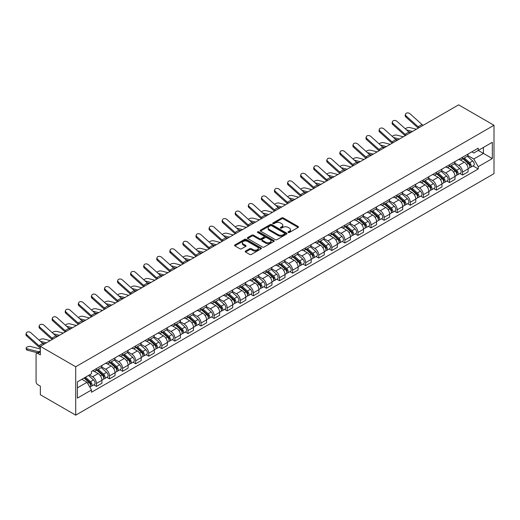 <?xml version="1.0" encoding="UTF-8"?>
<svg xmlns="http://www.w3.org/2000/svg" width="520" height="520" viewBox="0 0 520 520"><rect width="100%" height="100%" fill="white"/><g stroke="black" fill="none" stroke-linecap="round" stroke-linejoin="round"><path stroke-width="0.78" d="M288.236 232.479A0.812 0.468 0 0 0 289.387 232.479L298.129 227.428A1.163 0.67 0 0 0 298.474 226.954A1.163 0.67 0 0 0 298.129 226.48L283.322 217.932A1.163 0.67 0 0 0 281.678 217.932L272.935 222.976A0.812 0.468 0 0 0 272.695 223.308A0.812 0.468 0 0 0 272.935 223.639A0.812 0.468 0 0 0 274.086 223.639L275.217 222.989A3.725 2.151 0 0 1 280.481 222.989L281.717 223.704A3.725 2.151 0 0 1 282.808 225.219A3.725 2.151 0 0 1 281.717 226.739L280.586 227.396A0.812 0.468 0 0 0 280.345 227.728A0.812 0.468 0 0 0 280.586 228.059A0.812 0.468 0 0 0 281.736 228.059L282.867 227.409A3.725 2.151 0 0 1 288.132 227.409L289.367 228.118A3.725 2.151 0 0 1 290.459 229.639A3.725 2.151 0 0 1 289.367 231.16L288.236 231.81A0.812 0.468 0 0 0 287.995 232.147A0.812 0.468 0 0 0 288.236 232.479L288.236 231.81M245.557 251.089A1.163 0.67 0 0 0 245.213 251.563A1.163 0.67 0 0 0 245.557 252.038L249.711 254.436A1.163 0.67 0 0 0 251.355 254.436L261.066 248.833A1.163 0.67 0 0 0 261.404 248.352A1.163 0.67 0 0 0 261.066 247.878L246.253 239.33A1.163 0.67 0 0 0 244.608 239.33L234.904 244.933A1.163 0.67 0 0 0 234.559 245.408A1.163 0.67 0 0 0 234.904 245.882L239.922 248.781A1.163 0.67 0 0 0 241.566 248.781L245.719 246.383A1.163 0.67 0 0 0 246.058 245.908A1.163 0.67 0 0 0 245.719 245.433L243.23 243.997A3.114 1.794 0 0 1 242.32 242.723A3.114 1.794 0 0 1 244.244 241.066A3.114 1.794 0 0 1 247.631 241.456L257.381 247.084A3.114 1.794 0 0 1 258.297 248.352A3.114 1.794 0 0 1 256.373 250.016A3.114 1.794 0 0 1 252.98 249.626L251.355 248.69A1.163 0.67 0 0 0 249.711 248.69L245.557 251.089L245.557 252.038L249.711 249.652L249.711 248.69M75.719 366.756L40.346 346.34L458.627 104.845L494 125.268L75.719 366.756L75.719 415.155L494 173.661L494 125.268M275.301 239.661A1.163 0.67 0 0 0 276.945 239.661L286.656 234.058A1.163 0.67 0 0 0 286.995 233.584A1.163 0.67 0 0 0 286.656 233.109L271.843 224.556A1.163 0.67 0 0 0 270.199 224.556L260.488 230.159A1.163 0.67 0 0 0 260.15 230.633A1.163 0.67 0 0 0 260.488 231.114L275.301 239.661M257.978 232.655A0.812 0.468 0 0 1 258.804 232.765L273.845 241.449L264.147 247.046A1.163 0.67 0 0 1 262.502 247.046L247.696 238.498L247.696 237.549A1.163 0.67 0 0 0 247.351 238.024A1.163 0.67 0 0 0 247.696 238.498M247.696 237.549L251.849 235.15A1.163 0.67 0 0 1 253.494 235.15L259.5 238.615A1.163 0.67 0 0 0 261.144 238.615L263.906 237.022A1.163 0.67 0 0 0 264.245 236.548A1.163 0.67 0 0 0 263.906 236.073L257.647 232.466A0.812 0.468 0 0 1 257.413 232.135A0.812 0.468 0 0 1 257.913 231.699A0.812 0.468 0 0 1 258.804 231.803L273.858 240.494A1.163 0.67 0 0 1 274.203 240.968A1.163 0.67 0 0 1 273.858 241.442L273.858 240.494M40.346 346.34L40.346 354.9L37.752 353.405A2.373 1.371 -120 0 0 36.562 353.281A2.373 1.371 -120 0 0 36.075 354.367L36.075 381.765A2.373 1.371 -120 0 0 37.752 384.663L40.346 386.165L40.346 394.732L75.719 415.155M462.566 157.209A5.454 3.146 60 0 1 461.435 159.66L466.966 156.462A5.454 3.146 -120 0 0 468.098 154.017M454.714 163.078L458.712 165.386A5.454 3.146 60 0 1 462.566 172.068L468.098 168.87A5.454 3.146 -120 0 0 464.243 162.195L460.285 159.906M468.098 168.87L468.098 171.828L462.566 175.019L459.914 173.485M461.435 159.66A5.454 3.146 60 0 1 458.75 159.412M462.566 172.068L462.566 175.019M449.488 164.756A5.454 3.146 60 0 1 448.363 167.206L453.895 164.015A5.454 3.146 -120 0 0 455.019 161.564M446.836 181.038L449.488 182.566L455.019 179.374L455.019 176.423A5.454 3.146 -120 0 0 451.165 169.741L447.207 167.459M448.363 167.206A5.454 3.146 60 0 1 445.679 166.959M441.636 170.631L445.634 172.939A5.454 3.146 60 0 1 449.488 179.614L449.488 182.566M436.41 172.308A5.454 3.146 60 0 1 435.286 174.759L440.817 171.561A5.454 3.146 -120 0 0 441.948 169.117M433.758 188.584L436.416 190.119L441.948 186.921L441.948 183.969A5.454 3.146 -120 0 0 438.087 177.294L434.129 175.006M435.286 174.759A5.454 3.146 60 0 1 432.601 174.512M428.565 178.178L432.556 180.486A5.454 3.146 60 0 1 436.416 187.167L436.416 190.119M423.339 179.855A5.454 3.146 60 0 1 422.207 182.306L427.739 179.114A5.454 3.146 -120 0 0 428.87 176.664M420.687 196.138L423.339 197.665L428.87 194.474L428.87 191.522A5.454 3.146 -120 0 0 425.016 184.841L421.05 182.559M422.207 182.306A5.454 3.146 60 0 1 419.523 182.058M415.487 185.731L419.484 188.039A5.454 3.146 60 0 1 423.339 194.714L423.339 197.665M410.26 187.408A5.454 3.146 60 0 1 409.13 189.858L414.661 186.661A5.454 3.146 -120 0 0 415.792 184.217M407.609 203.684L410.26 205.218L415.792 202.02L415.792 199.069A5.454 3.146 -120 0 0 411.938 192.394L407.979 190.106M409.13 189.858A5.454 3.146 60 0 1 406.445 189.612M402.409 193.278L406.406 195.585A5.454 3.146 60 0 1 410.26 202.267L410.26 205.218M397.183 194.955A5.454 3.146 60 0 1 396.051 197.405L401.59 194.214A5.454 3.146 -120 0 0 402.714 191.763M394.531 211.237L397.183 212.764L402.714 209.573L402.714 206.622A5.454 3.146 -120 0 0 398.86 199.94L394.901 197.659M396.051 197.405A5.454 3.146 60 0 1 393.367 197.158M389.331 200.831L393.328 203.138A5.454 3.146 60 0 1 397.183 209.814L397.183 212.764M384.104 202.508A5.454 3.146 60 0 1 382.98 204.952L388.512 201.76A5.454 3.146 -120 0 0 389.643 199.31M381.453 218.784L384.104 220.317L389.643 217.119L389.643 214.169A5.454 3.146 -120 0 0 385.781 207.493L381.823 205.205M382.98 204.952A5.454 3.146 60 0 1 380.296 204.711M376.259 208.377L380.25 210.685A5.454 3.146 60 0 1 384.104 217.367L384.104 220.317M371.033 210.054A5.454 3.146 60 0 1 369.902 212.505L375.434 209.313A5.454 3.146 -120 0 0 376.565 206.863M368.381 226.337L371.033 227.864L376.565 224.672L376.565 221.722A5.454 3.146 -120 0 0 372.71 215.04L368.745 212.758M369.902 212.505A5.454 3.146 60 0 1 367.218 212.258M363.181 215.93L367.172 218.238A5.454 3.146 60 0 1 371.033 224.913L371.033 227.864M357.955 217.607A5.454 3.146 60 0 1 356.824 220.051L362.356 216.859A5.454 3.146 -120 0 0 363.487 214.409M355.303 233.883L357.955 235.417L363.487 232.219L363.487 229.268A5.454 3.146 -120 0 0 359.632 222.593L355.674 220.305M356.824 220.051A5.454 3.146 60 0 1 354.14 219.811M350.103 223.477L354.101 225.784A5.454 3.146 60 0 1 357.955 232.466L357.955 235.417M344.877 225.154A5.454 3.146 60 0 1 343.746 227.604L349.284 224.412A5.454 3.146 -120 0 0 350.409 221.962M342.225 241.436L344.877 242.964L350.409 239.772L350.409 236.821A5.454 3.146 -120 0 0 346.554 230.139L342.596 227.851M343.746 227.604A5.454 3.146 60 0 1 341.062 227.357M337.025 231.03L341.022 233.337A5.454 3.146 60 0 1 344.877 240.013L344.877 242.964M331.799 232.707A5.454 3.146 60 0 1 330.675 235.15L336.206 231.959A5.454 3.146 -120 0 0 337.337 229.508M329.147 248.983L331.799 250.517L337.337 247.319L337.337 244.368A5.454 3.146 -120 0 0 333.476 237.692L329.517 235.404M330.675 235.15A5.454 3.146 60 0 1 327.99 234.91M323.947 238.576L327.945 240.883A5.454 3.146 60 0 1 331.799 247.566L331.799 250.517M318.728 240.253A5.454 3.146 60 0 1 317.596 242.703L323.128 239.506A5.454 3.146 -120 0 0 324.259 237.061M316.075 256.536L318.728 258.063L324.259 254.872L324.259 251.921A5.454 3.146 -120 0 0 320.405 245.239L316.44 242.951M317.596 242.703A5.454 3.146 60 0 1 314.912 242.457M310.875 246.129L314.867 248.436A5.454 3.146 60 0 1 318.728 255.112L318.728 258.063M305.65 247.806A5.454 3.146 60 0 1 304.519 250.25L310.05 247.058A5.454 3.146 -120 0 0 311.181 244.608M302.998 264.082L305.65 265.616L311.181 262.418L311.181 259.467A5.454 3.146 -120 0 0 307.327 252.792L303.368 250.504M304.519 250.25A5.454 3.146 60 0 1 301.834 250.003M297.798 253.675L301.795 255.983A5.454 3.146 60 0 1 305.65 262.665L305.65 265.616M292.572 255.353A5.454 3.146 60 0 1 291.44 257.803L296.978 254.605A5.454 3.146 -120 0 0 298.103 252.161M289.919 271.635L292.572 273.163L298.103 269.971L298.103 267.02A5.454 3.146 -120 0 0 294.249 260.338L290.29 258.05M291.44 257.803A5.454 3.146 60 0 1 288.756 257.556M284.719 261.228L288.717 263.536A5.454 3.146 60 0 1 292.572 270.212L292.572 273.163M279.494 262.906A5.454 3.146 60 0 1 278.369 265.35L283.901 262.158A5.454 3.146 -120 0 0 285.025 259.708M276.842 279.182L279.494 280.716L285.031 277.517L285.031 274.567A5.454 3.146 -120 0 0 281.171 267.891L277.212 265.603M278.369 265.35A5.454 3.146 60 0 1 275.685 265.103M271.642 268.775L275.639 271.083A5.454 3.146 60 0 1 279.494 277.758L279.494 280.716M266.422 270.452A5.454 3.146 60 0 1 265.291 272.903L270.822 269.704A5.454 3.146 -120 0 0 271.954 267.261M263.77 286.735L266.422 288.262L271.954 285.07L271.954 282.12A5.454 3.146 -120 0 0 268.099 275.438L264.134 273.15M265.291 272.903A5.454 3.146 60 0 1 262.606 272.656M258.57 276.328L262.561 278.629A5.454 3.146 60 0 1 266.422 285.311L266.422 288.262M253.344 278.005A5.454 3.146 60 0 1 252.213 280.449L257.745 277.257A5.454 3.146 -120 0 0 258.875 274.807M250.692 294.281L253.344 295.815L258.875 292.617L258.875 289.666A5.454 3.146 -120 0 0 255.021 282.99L251.062 280.703M252.213 280.449A5.454 3.146 60 0 1 249.529 280.202M245.492 283.875L249.489 286.182A5.454 3.146 60 0 1 253.344 292.858L253.344 295.815M240.266 285.552A5.454 3.146 60 0 1 239.135 288.002L244.667 284.804A5.454 3.146 -120 0 0 245.797 282.36M237.614 301.828L240.266 303.361L245.797 300.17L245.797 297.219A5.454 3.146 -120 0 0 241.943 290.537L237.984 288.249M239.135 288.002A5.454 3.146 60 0 1 236.451 287.755M232.414 291.428L236.411 293.728A5.454 3.146 60 0 1 240.266 300.411L240.266 303.361M227.188 293.105A5.454 3.146 60 0 1 226.064 295.548L231.595 292.357A5.454 3.146 -120 0 0 232.719 289.906M224.536 309.381L227.188 310.914L232.719 307.717L232.719 304.766A5.454 3.146 -120 0 0 228.865 298.09L224.906 295.802M226.064 295.548A5.454 3.146 60 0 1 223.379 295.302M219.336 298.974L223.333 301.281A5.454 3.146 60 0 1 227.188 307.957L227.188 310.914M214.117 300.651A5.454 3.146 60 0 1 212.986 303.101L218.517 299.904A5.454 3.146 -120 0 0 219.648 297.459M211.458 316.927L214.117 318.461L219.648 315.269L219.648 312.312A5.454 3.146 -120 0 0 215.787 305.637L211.828 303.349M212.986 303.101A5.454 3.146 60 0 1 210.301 302.855M206.264 306.521L210.256 308.828A5.454 3.146 60 0 1 214.117 315.51L214.117 318.461M201.039 308.204A5.454 3.146 60 0 1 199.908 310.648L205.439 307.457A5.454 3.146 -120 0 0 206.57 305.006M198.386 324.48L201.039 326.014L206.57 322.816L206.57 319.865A5.454 3.146 -120 0 0 202.716 313.183L198.757 310.901M199.908 310.648A5.454 3.146 60 0 1 197.223 310.401M193.186 314.074L197.184 316.381A5.454 3.146 60 0 1 201.039 323.057L201.039 326.014M187.961 315.75A5.454 3.146 60 0 1 186.83 318.201L192.361 315.003A5.454 3.146 -120 0 0 193.492 312.559M185.308 332.026L187.961 333.56L193.492 330.369L193.492 327.411A5.454 3.146 -120 0 0 189.638 320.736L185.679 318.448M186.83 318.201A5.454 3.146 60 0 1 184.145 317.954M180.108 321.62L184.106 323.928A5.454 3.146 60 0 1 187.961 330.61L187.961 333.56M174.883 323.303A5.454 3.146 60 0 1 173.758 325.748L179.29 322.556A5.454 3.146 -120 0 0 180.414 320.106M172.231 339.579L174.883 341.107L180.414 337.916L180.414 334.965A5.454 3.146 -120 0 0 176.56 328.283L172.601 326.001M173.758 325.748A5.454 3.146 60 0 1 171.073 325.5M167.031 329.173L171.028 331.481A5.454 3.146 60 0 1 174.883 338.156L174.883 341.107M161.805 330.85A5.454 3.146 60 0 1 160.68 333.3L166.212 330.103A5.454 3.146 -120 0 0 167.343 327.659M159.153 347.126L161.811 348.66L167.343 345.469L167.343 342.511A5.454 3.146 -120 0 0 163.482 335.835L159.523 333.548M160.68 333.3A5.454 3.146 60 0 1 157.995 333.053M153.959 336.719L157.95 339.027A5.454 3.146 60 0 1 161.811 345.709L161.811 348.66M148.733 338.403A5.454 3.146 60 0 1 147.602 340.847L153.133 337.656A5.454 3.146 -120 0 0 154.265 335.205M146.081 354.679L148.733 356.207L154.265 353.015L154.265 350.064A5.454 3.146 -120 0 0 150.41 343.382L146.445 341.101M147.602 340.847A5.454 3.146 60 0 1 144.917 340.6M140.881 344.272L144.879 346.58A5.454 3.146 60 0 1 148.733 353.256L148.733 356.207M135.655 345.95A5.454 3.146 60 0 1 134.524 348.4L140.055 345.202A5.454 3.146 -120 0 0 141.187 342.758M133.003 362.226L135.655 363.76L141.187 360.568L141.187 357.611A5.454 3.146 -120 0 0 137.332 350.935L133.374 348.647M134.524 348.4A5.454 3.146 60 0 1 131.84 348.153M127.803 351.819L131.8 354.126A5.454 3.146 60 0 1 135.655 360.809L135.655 363.76M122.577 353.496A5.454 3.146 60 0 1 121.453 355.947L126.984 352.755A5.454 3.146 -120 0 0 128.109 350.304M119.925 369.779L122.577 371.306L128.109 368.115L128.109 365.163A5.454 3.146 -120 0 0 124.254 358.481L120.296 356.2M121.453 355.947A5.454 3.146 60 0 1 118.768 355.7M114.725 359.372L118.723 361.679A5.454 3.146 60 0 1 122.577 368.355L122.577 371.306M109.499 361.049A5.454 3.146 60 0 1 108.374 363.5L113.906 360.301A5.454 3.146 -120 0 0 115.037 357.857M106.847 377.325L109.499 378.859L115.037 375.661L115.037 372.71A5.454 3.146 -120 0 0 111.176 366.035L107.218 363.747M108.374 363.5A5.454 3.146 60 0 1 105.69 363.253M101.653 366.918L105.645 369.226A5.454 3.146 60 0 1 109.499 375.908L109.499 378.859M96.427 368.596A5.454 3.146 60 0 1 95.297 371.046L100.828 367.854A5.454 3.146 -120 0 0 101.959 365.404M93.776 384.878L96.427 386.406L101.959 383.214L101.959 380.263A5.454 3.146 -120 0 0 98.105 373.581L94.14 371.3M95.297 371.046A5.454 3.146 60 0 1 92.612 370.799M89.382 374.94L92.573 376.779A5.454 3.146 60 0 1 96.427 383.454L96.427 386.406M471.829 151.859L473.798 152.997L492.323 142.305L483.438 147.433L483.438 153.433L473.798 158.997L467.792 155.532M77.395 387.862L87.035 382.291L91.481 389.987L77.395 398.119L77.395 381.856L91.481 373.731L91.481 371.456L478.244 148.161L478.244 150.436L492.323 158.561L478.244 166.692L473.798 158.997M492.323 142.305L492.323 158.561M91.481 389.987L91.481 392.262L478.244 168.968L478.244 166.692M87.035 382.291L81.841 379.294M472.992 165.939L478.244 168.968M288.561 232.589L289.367 232.128A3.725 2.151 0 0 0 290.459 230.607L290.459 229.639M282.808 225.219L282.808 226.187A3.725 2.151 0 0 1 281.717 227.708L280.911 228.176M298.129 226.48L298.129 227.428L283.322 218.894A1.163 0.67 0 0 0 281.678 218.894L273.26 223.756M286.656 233.109L286.656 234.058L271.843 225.524A1.163 0.67 0 0 0 270.199 225.524L260.507 231.12M284.596 233.916A0.812 0.468 0 0 0 284.837 233.584A0.812 0.468 0 0 0 284.596 233.246L271.596 225.745A0.812 0.468 0 0 0 270.445 225.745L269.25 226.434A3.725 2.151 0 0 0 268.164 227.955A3.725 2.151 0 0 0 269.25 229.469L278.135 234.605A3.725 2.151 0 0 0 283.406 234.605L284.596 233.916L284.596 234.884A0.812 0.468 0 0 0 284.837 234.553L284.837 233.584M268.164 227.955L268.164 228.917A3.725 2.151 0 0 0 269.25 230.438L269.25 229.469M284.596 234.884L283.406 235.573A3.725 2.151 0 0 1 278.135 235.573L269.25 230.438M247.708 238.505L251.849 236.119L251.849 235.15M264.245 236.548L264.245 237.517A1.163 0.67 0 0 1 263.906 237.991L261.144 239.583A1.163 0.67 0 0 1 259.5 239.583L253.494 236.119A1.163 0.67 0 0 0 251.849 236.119M265.733 242.216A3.114 1.794 0 0 0 269.126 242.606A3.114 1.794 0 0 0 271.05 240.942A3.114 1.794 0 0 0 270.133 239.675L266.702 237.692A1.163 0.67 0 0 0 265.057 237.692L262.301 239.285A1.163 0.67 0 0 0 261.957 239.759A1.163 0.67 0 0 0 262.301 240.233L265.733 242.216L265.733 243.185A3.114 1.794 0 0 0 269.126 243.575A3.114 1.794 0 0 0 271.05 241.911L271.05 240.942M261.957 239.759L261.957 240.728A1.163 0.67 0 0 0 262.301 241.202L262.301 240.233M265.733 243.185L262.301 241.202M258.297 248.352L258.297 249.321A3.114 1.794 0 0 1 256.373 250.984A3.114 1.794 0 0 1 252.98 250.594L251.355 249.652A1.163 0.67 0 0 0 249.711 249.652M242.32 242.723L242.32 243.692A3.114 1.794 0 0 0 243.23 244.966L243.23 243.997M245.707 246.395L243.23 244.966M261.047 248.839L246.253 240.299A1.163 0.67 0 0 0 244.608 240.299L234.917 245.895L234.904 244.933M416.377 129.24L409.942 127.582A2.724 1.099 -11.9 0 0 407.297 127.745A2.724 1.099 -11.9 0 0 405.405 128.901M462.943 158.788L468.273 163.54A2.964 1.71 60 0 1 469.203 168.123L468.098 168.76M463.086 158.912L465.595 160.362M463.482 158.477L469.411 163.767A1.423 0.819 60 0 1 469.859 165.965A1.423 0.819 60 0 1 469.729 166.017M464.366 157.963L469.697 162.721A2.964 1.71 60 0 1 470.626 167.303A2.964 1.71 60 0 1 469.736 167.394M467.344 156.182L472.713 160.979A2.964 1.71 60 0 1 473.649 165.562L470.626 167.303M410.956 132.366L408.59 131.762M412.522 131.463L406.549 129.928M423.189 125.307A4.388 2.535 60 0 1 422.006 124.514L410.066 113.796A2.724 1.937 15.6 0 0 407.381 112.918A2.724 1.937 15.6 0 0 405.509 114.179A2.724 1.937 15.6 0 0 406.204 116.019L405.918 117.065A2.724 1.937 -164.4 0 1 405.216 115.219L405.509 114.179M419.334 127.53A4.388 2.535 60 0 1 418.151 126.744L406.204 116.019M418.281 128.141A5.928 3.419 60 0 1 417.859 127.784L405.918 117.065M403.299 136.786L396.864 135.135A2.724 1.099 -11.9 0 0 394.225 135.291A2.724 1.099 -11.9 0 0 392.327 136.448M449.865 166.335L455.195 171.093A2.964 1.71 60 0 1 456.125 175.675L455.019 176.312M450.008 166.465L452.517 167.908M450.404 166.023L456.332 171.314A1.423 0.819 60 0 1 456.781 173.518A1.423 0.819 60 0 1 456.651 173.569M451.295 165.516L456.619 170.268A2.964 1.71 60 0 1 457.554 174.85A2.964 1.71 60 0 1 456.657 174.947M454.266 163.728L459.641 168.525A2.964 1.71 60 0 1 460.571 173.108L457.554 174.85M397.878 139.919L395.512 139.308M399.445 139.016L393.471 137.482M390.221 144.339L383.786 142.681A2.724 1.099 -11.9 0 0 381.147 142.844A2.724 1.099 -11.9 0 0 379.249 144.001M436.793 173.888L442.117 178.639A2.964 1.71 60 0 1 443.053 183.222L441.942 183.859M436.93 174.011L439.439 175.461M437.326 173.576L443.261 178.867A1.423 0.819 60 0 1 443.703 181.064A1.423 0.819 60 0 1 443.573 181.116M438.217 173.062L443.547 177.821A2.964 1.71 60 0 1 444.476 182.403A2.964 1.71 60 0 1 443.579 182.494M441.188 171.281L446.563 176.078A2.964 1.71 60 0 1 447.493 180.661L444.476 182.403M384.8 147.466L382.434 146.861M386.366 146.562L380.4 145.028M410.111 132.853A4.388 2.535 60 0 1 408.928 132.067L396.988 121.342A2.724 1.937 15.6 0 0 394.303 120.465A2.724 1.937 15.6 0 0 392.431 121.726A2.724 1.937 15.6 0 0 393.133 123.572L392.841 124.618A2.724 1.937 -164.4 0 1 392.138 122.772L392.431 121.726M406.257 135.083A4.388 2.535 60 0 1 405.074 134.29L393.133 123.572M405.204 135.688A5.928 3.419 60 0 1 404.781 135.337L392.841 124.618M397.04 140.406A4.388 2.535 60 0 1 395.85 139.613L383.91 128.895A2.724 1.937 15.6 0 0 381.225 128.011A2.724 1.937 15.6 0 0 379.353 129.279A2.724 1.937 15.6 0 0 380.055 131.118L379.762 132.165A2.724 1.937 -164.4 0 1 379.067 130.319L379.353 129.279M393.178 142.63A4.388 2.535 60 0 1 391.996 141.843L380.055 131.118M392.132 143.24A5.928 3.419 60 0 1 391.703 142.883L379.762 132.165M377.15 151.886L370.708 150.234A2.724 1.099 -11.9 0 0 368.069 150.391A2.724 1.099 -11.9 0 0 366.171 151.548M423.716 181.435L429.046 186.192A2.964 1.71 60 0 1 429.975 190.775L428.87 191.412M423.859 181.565L426.368 183.008M424.255 181.123L430.183 186.414A1.423 0.819 60 0 1 430.632 188.617A1.423 0.819 60 0 1 430.501 188.669M425.139 180.615L430.469 185.367A2.964 1.71 60 0 1 431.399 189.95A2.964 1.71 60 0 1 430.501 190.047M428.11 178.828L433.485 183.625A2.964 1.71 60 0 1 434.415 188.208L431.399 189.95M371.728 155.019L369.363 154.407M373.288 154.115L367.322 152.575M364.072 159.439L357.63 157.781A2.724 1.099 -11.9 0 0 354.991 157.944A2.724 1.099 -11.9 0 0 353.1 159.101M410.637 188.988L415.968 193.739A2.964 1.71 60 0 1 416.897 198.322L415.792 198.958M410.781 189.111L413.29 190.561M411.177 188.675L417.105 193.967A1.423 0.819 60 0 1 417.553 196.164A1.423 0.819 60 0 1 417.424 196.216M412.061 188.162L417.391 192.92A2.964 1.71 60 0 1 418.321 197.503A2.964 1.71 60 0 1 417.43 197.594M415.031 186.381L420.407 191.172A2.964 1.71 60 0 1 421.343 195.761L418.321 197.503M358.651 162.565L356.285 161.96M360.217 161.662L354.244 160.127M350.994 166.985L344.559 165.328A2.724 1.099 -11.9 0 0 341.919 165.49A2.724 1.099 -11.9 0 0 340.022 166.647M397.56 196.534L402.89 201.292A2.964 1.71 60 0 1 403.819 205.875L402.714 206.511M397.703 196.658L400.212 198.107M398.099 196.222L404.027 201.513A1.423 0.819 60 0 1 404.476 203.717A1.423 0.819 60 0 1 404.346 203.769M398.99 195.715L404.313 200.467A2.964 1.71 60 0 1 405.249 205.049A2.964 1.71 60 0 1 404.352 205.147M401.96 193.928L407.335 198.725A2.964 1.71 60 0 1 408.265 203.307L405.249 205.049M345.572 170.118L343.207 169.507M347.139 169.214L341.166 167.674M383.962 147.953A4.388 2.535 60 0 1 382.779 147.167L370.832 136.441A2.724 1.937 15.6 0 0 368.154 135.564A2.724 1.937 15.6 0 0 366.281 136.825A2.724 1.937 15.6 0 0 366.977 138.671L366.685 139.718A2.724 1.937 -164.4 0 1 365.989 137.872L366.281 136.825M380.107 150.183A4.388 2.535 60 0 1 378.918 149.39L366.977 138.671M379.054 150.787A5.928 3.419 60 0 1 378.632 150.436L366.685 139.718M370.884 155.506A4.388 2.535 60 0 1 369.7 154.713L357.754 143.995A2.724 1.937 15.6 0 0 355.075 143.111A2.724 1.937 15.6 0 0 353.204 144.372A2.724 1.937 15.6 0 0 353.899 146.218L353.606 147.264A2.724 1.937 -164.4 0 1 352.911 145.418L353.204 144.372M367.029 157.729A4.388 2.535 60 0 1 365.846 156.936L353.899 146.218M365.976 158.334A5.928 3.419 60 0 1 365.553 157.983L353.606 147.264M357.806 163.053A4.388 2.535 60 0 1 356.623 162.26L344.682 151.541A2.724 1.937 15.6 0 0 341.998 150.663A2.724 1.937 15.6 0 0 340.125 151.924A2.724 1.937 15.6 0 0 340.828 153.77L340.535 154.817A2.724 1.937 -164.4 0 1 339.833 152.971L340.125 151.924M353.951 165.282A4.388 2.535 60 0 1 352.768 164.489L340.828 153.77M352.898 165.887A5.928 3.419 60 0 1 352.476 165.535L340.535 154.817M337.916 174.538L331.481 172.881A2.724 1.099 -11.9 0 0 328.842 173.043A2.724 1.099 -11.9 0 0 326.944 174.2M384.488 204.087L389.812 208.839A2.964 1.71 60 0 1 390.748 213.421L389.636 214.058M384.625 204.211L387.134 205.66M385.021 203.775L390.956 209.066A1.423 0.819 60 0 1 391.397 211.263A1.423 0.819 60 0 1 391.268 211.315M385.912 203.261L391.241 208.013A2.964 1.71 60 0 1 392.171 212.602A2.964 1.71 60 0 1 391.274 212.693M388.882 201.481L394.257 206.271A2.964 1.71 60 0 1 395.187 210.853L392.171 212.602M332.495 177.665L330.128 177.053M334.061 176.761L328.094 175.227M344.734 170.606A4.388 2.535 60 0 1 343.544 169.812L331.604 159.094A2.724 1.937 15.6 0 0 328.919 158.21A2.724 1.937 15.6 0 0 327.048 159.471A2.724 1.937 15.6 0 0 327.75 161.317L327.457 162.363A2.724 1.937 -164.4 0 1 326.762 160.517L327.048 159.471M340.873 172.828A4.388 2.535 60 0 1 339.69 172.036L327.75 161.317M339.82 173.433A5.928 3.419 60 0 1 339.397 173.082L327.457 162.363M324.844 182.084L318.403 180.427A2.724 1.099 -11.9 0 0 315.764 180.589A2.724 1.099 -11.9 0 0 313.865 181.747M371.41 211.633L376.74 216.392A2.964 1.71 60 0 1 377.669 220.974L376.565 221.611M371.553 211.757L374.056 213.207M371.95 211.322L377.878 216.613A1.423 0.819 60 0 1 378.32 218.816A1.423 0.819 60 0 1 378.196 218.868M372.834 210.808L378.163 215.566A2.964 1.71 60 0 1 379.093 220.149A2.964 1.71 60 0 1 378.196 220.246M375.804 209.027L381.179 213.824A2.964 1.71 60 0 1 382.109 218.406L379.093 220.149M319.423 185.218L317.05 184.607M320.983 184.314L315.016 182.774M331.656 178.152A4.388 2.535 60 0 1 330.473 177.359L318.526 166.641A2.724 1.937 15.6 0 0 315.848 165.763A2.724 1.937 15.6 0 0 313.976 167.024A2.724 1.937 15.6 0 0 314.672 168.87L314.379 169.91A2.724 1.937 -164.4 0 1 313.683 168.071L313.976 167.024M327.802 180.381A4.388 2.535 60 0 1 326.612 179.589L314.672 168.87M326.749 180.986A5.928 3.419 60 0 1 326.326 180.635L314.379 169.91M311.766 189.638L305.325 187.98A2.724 1.099 -11.9 0 0 302.686 188.143A2.724 1.099 -11.9 0 0 300.794 189.3M358.332 219.186L363.662 223.938A2.964 1.71 60 0 1 364.591 228.52L363.487 229.158M358.475 219.31L360.984 220.76M358.872 218.875L364.8 224.166A1.423 0.819 60 0 1 365.248 226.363A1.423 0.819 60 0 1 365.118 226.415M359.756 218.361L365.085 223.113A2.964 1.71 60 0 1 366.015 227.695A2.964 1.71 60 0 1 365.125 227.792M362.726 216.58L368.101 221.37A2.964 1.71 60 0 1 369.031 225.953L366.015 227.695M306.345 192.764L303.979 192.153M307.911 191.861L301.938 190.327M318.578 185.698A4.388 2.535 60 0 1 317.395 184.912L305.448 174.194A2.724 1.937 15.6 0 0 302.77 173.31A2.724 1.937 15.6 0 0 300.898 174.571A2.724 1.937 15.6 0 0 301.594 176.417L301.301 177.463A2.724 1.937 -164.4 0 1 300.606 175.617L300.898 174.571M314.724 187.928A4.388 2.535 60 0 1 313.541 187.135L301.594 176.417M313.671 188.533A5.928 3.419 60 0 1 313.248 188.181L301.301 177.463M298.688 197.184L292.253 195.526A2.724 1.099 -11.9 0 0 289.614 195.689A2.724 1.099 -11.9 0 0 287.716 196.846M345.254 226.733L350.584 231.491A2.964 1.71 60 0 1 351.513 236.073L350.409 236.711M345.397 226.857L347.906 228.306M345.793 226.421L351.722 231.712A1.423 0.819 60 0 1 352.17 233.916A1.423 0.819 60 0 1 352.04 233.968M346.684 225.908L352.007 230.666A2.964 1.71 60 0 1 352.937 235.248A2.964 1.71 60 0 1 352.047 235.346M349.654 224.127L355.03 228.924A2.964 1.71 60 0 1 355.959 233.506L352.937 235.248M293.267 200.317L290.901 199.706M294.834 199.414L288.86 197.873M305.5 193.252A4.388 2.535 60 0 1 304.317 192.458L292.377 181.74A2.724 1.937 15.6 0 0 289.692 180.863A2.724 1.937 15.6 0 0 287.82 182.124A2.724 1.937 15.6 0 0 288.516 183.969L288.23 185.01A2.724 1.937 -164.4 0 1 287.528 183.17L287.82 182.124M301.646 195.475A4.388 2.535 60 0 1 300.463 194.688L288.516 183.969M300.593 196.086A5.928 3.419 60 0 1 300.17 195.734L288.23 185.01M285.61 204.737L279.175 203.08A2.724 1.099 -11.9 0 0 276.536 203.242A2.724 1.099 -11.9 0 0 274.638 204.399M332.183 234.28L337.506 239.037A2.964 1.71 60 0 1 338.435 243.62L337.331 244.257M332.319 234.41L334.828 235.859M332.716 233.974L338.644 239.265A1.423 0.819 60 0 1 339.092 241.462A1.423 0.819 60 0 1 338.962 241.514M333.606 233.461L338.936 238.212A2.964 1.71 60 0 1 339.865 242.794A2.964 1.71 60 0 1 338.969 242.892M336.576 231.673L341.952 236.47A2.964 1.71 60 0 1 342.882 241.053L339.865 242.794M280.189 207.864L277.823 207.253M281.756 206.96L275.788 205.426M272.538 212.284L266.097 210.626A2.724 1.099 -11.9 0 0 263.458 210.789A2.724 1.099 -11.9 0 0 261.56 211.946M319.105 241.833L324.435 246.584A2.964 1.71 60 0 1 325.364 251.167L324.259 251.81M319.248 241.956L321.75 243.406M319.644 241.52L325.572 246.811A1.423 0.819 60 0 1 326.014 249.015A1.423 0.819 60 0 1 325.884 249.067M320.528 241.007L325.858 245.765A2.964 1.71 60 0 1 326.788 250.347A2.964 1.71 60 0 1 325.891 250.445M323.499 239.226L328.874 244.023A2.964 1.71 60 0 1 329.803 248.606L326.788 250.347M267.118 215.417L264.745 214.806M268.678 214.513L262.711 212.972M259.461 219.837L253.019 218.179A2.724 1.099 -11.9 0 0 250.38 218.342A2.724 1.099 -11.9 0 0 248.489 219.499M306.026 249.379L311.356 254.137A2.964 1.71 60 0 1 312.286 258.719L311.181 259.356M306.169 249.509L308.678 250.958M306.566 249.073L312.494 254.364A1.423 0.819 60 0 1 312.942 256.562A1.423 0.819 60 0 1 312.812 256.614M307.45 248.56L312.78 253.311A2.964 1.71 60 0 1 313.709 257.894A2.964 1.71 60 0 1 312.819 257.992M310.421 246.772L315.796 251.57A2.964 1.71 60 0 1 316.726 256.152L313.709 257.894M254.04 222.963L251.674 222.352M255.606 222.06L249.633 220.525M246.383 227.383L239.947 225.725A2.724 1.099 -11.9 0 0 237.308 225.888A2.724 1.099 -11.9 0 0 235.411 227.045M292.949 256.932L298.279 261.683A2.964 1.71 60 0 1 299.208 266.266L298.103 266.909M293.092 257.056L295.601 258.505M293.488 256.62L299.416 261.911A1.423 0.819 60 0 1 299.865 264.115A1.423 0.819 60 0 1 299.735 264.16M294.378 256.106L299.702 260.865A2.964 1.71 60 0 1 300.632 265.447A2.964 1.71 60 0 1 299.741 265.544M297.349 254.326L302.725 259.123A2.964 1.71 60 0 1 303.654 263.705L300.632 265.447M240.962 230.51L238.596 229.905M242.528 229.606L236.555 228.072M233.305 234.93L226.869 233.279A2.724 1.099 -11.9 0 0 224.231 233.441A2.724 1.099 -11.9 0 0 222.333 234.592M279.877 264.478L285.2 269.236A2.964 1.71 60 0 1 286.13 273.819L285.025 274.456M280.014 264.608L282.522 266.058M280.41 264.173L286.338 269.464A1.423 0.819 60 0 1 286.786 271.661A1.423 0.819 60 0 1 286.656 271.713M281.3 263.659L286.631 268.411A2.964 1.71 60 0 1 287.56 272.994A2.964 1.71 60 0 1 286.663 273.091M284.271 261.872L289.647 266.669A2.964 1.71 60 0 1 290.576 271.252L287.56 272.994M227.883 238.062L225.518 237.452M229.45 237.159L223.477 235.625M220.233 242.483L213.792 240.825A2.724 1.099 -11.9 0 0 211.153 240.988A2.724 1.099 -11.9 0 0 209.255 242.144M266.799 272.031L272.129 276.783A2.964 1.71 60 0 1 273.058 281.365L271.954 282.009M266.942 272.155L269.445 273.605M267.332 271.719L273.267 277.011A1.423 0.819 60 0 1 273.709 279.214A1.423 0.819 60 0 1 273.579 279.26M268.222 271.206L273.553 275.964A2.964 1.71 60 0 1 274.482 280.547A2.964 1.71 60 0 1 273.585 280.637M271.193 269.425L276.569 274.222A2.964 1.71 60 0 1 277.498 278.805L274.482 280.547M214.812 245.609L212.44 245.005M216.372 244.706L210.405 243.172M292.422 200.798A4.388 2.535 60 0 1 291.239 200.011L279.298 189.293A2.724 1.937 15.6 0 0 276.614 188.409A2.724 1.937 15.6 0 0 274.742 189.67A2.724 1.937 15.6 0 0 275.444 191.516L275.151 192.562A2.724 1.937 -164.4 0 1 274.45 190.717L274.742 189.67M288.567 203.028A4.388 2.535 60 0 1 287.385 202.234L275.444 191.516M287.514 203.632A5.928 3.419 60 0 1 287.092 203.281L275.151 192.562M279.351 208.351A4.388 2.535 60 0 1 278.168 207.558L266.221 196.839A2.724 1.937 15.6 0 0 263.536 195.962A2.724 1.937 15.6 0 0 261.664 197.223A2.724 1.937 15.6 0 0 262.366 199.069L262.074 200.109A2.724 1.937 -164.4 0 1 261.378 198.269L261.664 197.223M275.49 210.574A4.388 2.535 60 0 1 274.307 209.787L262.366 199.069M274.443 211.185A5.928 3.419 60 0 1 274.014 210.834L262.074 200.109M266.272 215.897A4.388 2.535 60 0 1 265.089 215.111L253.143 204.393A2.724 1.937 15.6 0 0 250.464 203.508A2.724 1.937 15.6 0 0 248.593 204.769A2.724 1.937 15.6 0 0 249.288 206.615L248.995 207.662A2.724 1.937 -164.4 0 1 248.3 205.816L248.593 204.769M262.418 218.127A4.388 2.535 60 0 1 261.235 217.334L249.288 206.615M261.365 218.732A5.928 3.419 60 0 1 260.942 218.381L248.995 207.662M253.195 223.451A4.388 2.535 60 0 1 252.011 222.658L240.071 211.939A2.724 1.937 15.6 0 0 237.386 211.061A2.724 1.937 15.6 0 0 235.514 212.322A2.724 1.937 15.6 0 0 236.21 214.169L235.924 215.208A2.724 1.937 -164.4 0 1 235.222 213.363L235.514 212.322M249.34 225.674A4.388 2.535 60 0 1 248.157 224.887L236.21 214.169M248.287 226.285A5.928 3.419 60 0 1 247.864 225.927L235.924 215.208M240.117 230.997A4.388 2.535 60 0 1 238.933 230.211L226.993 219.492A2.724 1.937 15.6 0 0 224.308 218.608A2.724 1.937 15.6 0 0 222.436 219.869A2.724 1.937 15.6 0 0 223.139 221.715L222.846 222.761A2.724 1.937 -164.4 0 1 222.144 220.916L222.436 219.869M236.262 233.227A4.388 2.535 60 0 1 235.079 232.433L223.139 221.715M235.209 233.831A5.928 3.419 60 0 1 234.786 233.48L222.846 222.761M227.045 238.55A4.388 2.535 60 0 1 225.856 237.757L213.915 227.039A2.724 1.937 15.6 0 0 211.231 226.161A2.724 1.937 15.6 0 0 209.358 227.422A2.724 1.937 15.6 0 0 210.061 229.268L209.768 230.308A2.724 1.937 -164.4 0 1 209.072 228.462L209.358 227.422M223.184 240.773A4.388 2.535 60 0 1 222.001 239.987L210.061 229.268M222.138 241.384A5.928 3.419 60 0 1 221.708 241.026L209.768 230.308M207.155 250.029L200.714 248.378A2.724 1.099 -11.9 0 0 198.075 248.541A2.724 1.099 -11.9 0 0 196.183 249.691M253.721 279.578L259.051 284.336A2.964 1.71 60 0 1 259.981 288.918L258.875 289.556M253.864 279.708L256.373 281.158M254.261 279.272L260.189 284.564A1.423 0.819 60 0 1 260.637 286.761A1.423 0.819 60 0 1 260.507 286.812M255.144 278.759L260.475 283.511A2.964 1.71 60 0 1 261.404 288.093A2.964 1.71 60 0 1 260.507 288.19M258.115 276.971L263.49 281.769A2.964 1.71 60 0 1 264.42 286.351L261.404 288.093M201.734 253.162L199.368 252.551M203.3 252.258L197.327 250.725M213.967 246.097A4.388 2.535 60 0 1 212.784 245.31L200.837 234.592A2.724 1.937 15.6 0 0 198.159 233.708A2.724 1.937 15.6 0 0 196.287 234.969A2.724 1.937 15.6 0 0 196.983 236.815L196.69 237.861A2.724 1.937 -164.4 0 1 195.994 236.015L196.287 234.969M210.113 248.326A4.388 2.535 60 0 1 208.923 247.533L196.983 236.815M209.06 248.931A5.928 3.419 60 0 1 208.637 248.58L196.69 237.861M194.077 257.582L187.642 255.925A2.724 1.099 -11.9 0 0 185.003 256.087A2.724 1.099 -11.9 0 0 183.105 257.244M240.643 287.131L245.973 291.882A2.964 1.71 60 0 1 246.903 296.465L245.797 297.108M240.786 287.255L243.295 288.704M241.183 286.819L247.111 292.11A1.423 0.819 60 0 1 247.559 294.307A1.423 0.819 60 0 1 247.429 294.359M242.073 286.306L247.397 291.064A2.964 1.71 60 0 1 248.326 295.646A2.964 1.71 60 0 1 247.436 295.737M245.044 284.525L250.419 289.322A2.964 1.71 60 0 1 251.349 293.904L248.326 295.646M188.656 260.709L186.29 260.104M190.222 259.805L184.249 258.271M200.889 253.65A4.388 2.535 60 0 1 199.706 252.857L187.766 242.138A2.724 1.937 15.6 0 0 185.081 241.261A2.724 1.937 15.6 0 0 183.209 242.522A2.724 1.937 15.6 0 0 183.905 244.368L183.619 245.408A2.724 1.937 -164.4 0 1 182.917 243.561L183.209 242.522M197.035 255.873A4.388 2.535 60 0 1 195.852 255.086L183.905 244.368M195.982 256.483A5.928 3.419 60 0 1 195.559 256.126L183.619 245.408M180.999 265.128L174.564 263.478A2.724 1.099 -11.9 0 0 171.925 263.64A2.724 1.099 -11.9 0 0 170.027 264.791M227.572 294.678L232.895 299.436A2.964 1.71 60 0 1 233.825 304.018L232.719 304.655M227.708 294.808L230.217 296.25M228.105 294.372L234.033 299.663A1.423 0.819 60 0 1 234.481 301.86A1.423 0.819 60 0 1 234.351 301.912M228.995 293.858L234.325 298.61A2.964 1.71 60 0 1 235.255 303.192A2.964 1.71 60 0 1 234.358 303.29M231.966 292.071L237.341 296.868A2.964 1.71 60 0 1 238.27 301.45L235.255 303.192M175.578 268.262L173.212 267.651M177.144 267.358L171.171 265.824M187.811 261.196A4.388 2.535 60 0 1 186.628 260.409L174.688 249.691A2.724 1.937 15.6 0 0 172.003 248.807A2.724 1.937 15.6 0 0 170.131 250.068A2.724 1.937 15.6 0 0 170.833 251.914L170.541 252.961A2.724 1.937 -164.4 0 1 169.839 251.114L170.131 250.068M183.957 263.425A4.388 2.535 60 0 1 182.774 262.632L170.833 251.914M182.904 264.03A5.928 3.419 60 0 1 182.481 263.679L170.541 252.961M167.928 272.682L161.486 271.024A2.724 1.099 -11.9 0 0 158.847 271.187A2.724 1.099 -11.9 0 0 156.949 272.344M214.494 302.231L219.823 306.982A2.964 1.71 60 0 1 220.753 311.565L219.648 312.208M214.63 302.354L217.139 303.803M215.026 301.918L220.961 307.209A1.423 0.819 60 0 1 221.403 309.406A1.423 0.819 60 0 1 221.273 309.459M215.917 301.405L221.247 306.163A2.964 1.71 60 0 1 222.177 310.745A2.964 1.71 60 0 1 221.28 310.837M218.888 299.624L224.263 304.421A2.964 1.71 60 0 1 225.192 309.003L222.177 310.745M162.506 275.808L160.134 275.204M164.066 274.905L158.1 273.37M174.739 268.749A4.388 2.535 60 0 1 173.55 267.956L161.609 257.238A2.724 1.937 15.6 0 0 158.925 256.36A2.724 1.937 15.6 0 0 157.053 257.621A2.724 1.937 15.6 0 0 157.755 259.467L157.463 260.507A2.724 1.937 -164.4 0 1 156.767 258.661L157.053 257.621M170.879 270.972A4.388 2.535 60 0 1 169.696 270.186L157.755 259.467M169.832 271.583A5.928 3.419 60 0 1 169.403 271.226L157.463 260.507M154.85 280.228L148.408 278.577A2.724 1.099 -11.9 0 0 145.769 278.74A2.724 1.099 -11.9 0 0 143.877 279.89M201.416 309.777L206.745 314.535A2.964 1.71 60 0 1 207.675 319.118L206.57 319.755M201.558 309.907L204.067 311.35M201.955 309.471L207.883 314.756A1.423 0.819 60 0 1 208.332 316.959A1.423 0.819 60 0 1 208.202 317.012M202.839 308.958L208.169 313.709A2.964 1.71 60 0 1 209.099 318.292A2.964 1.71 60 0 1 208.202 318.389M205.81 307.171L211.185 311.968A2.964 1.71 60 0 1 212.114 316.55L209.099 318.292M149.428 283.361L147.062 282.75M150.995 282.458L145.022 280.923M161.662 276.296A4.388 2.535 60 0 1 160.478 275.509L148.531 264.791A2.724 1.937 15.6 0 0 145.853 263.906A2.724 1.937 15.6 0 0 143.982 265.168A2.724 1.937 15.6 0 0 144.677 267.014L144.385 268.06A2.724 1.937 -164.4 0 1 143.689 266.214L143.982 265.168M157.807 278.525A4.388 2.535 60 0 1 156.618 277.732L144.677 267.014M156.754 279.13A5.928 3.419 60 0 1 156.332 278.779L144.385 268.06M141.772 287.781L135.337 286.124A2.724 1.099 -11.9 0 0 132.691 286.286A2.724 1.099 -11.9 0 0 130.799 287.443M188.338 317.33L193.667 322.082A2.964 1.71 60 0 1 194.597 326.664L193.492 327.301M188.481 317.454L190.989 318.903M188.877 317.018L194.805 322.309A1.423 0.819 60 0 1 195.254 324.506A1.423 0.819 60 0 1 195.124 324.558M189.761 316.505L195.091 321.262A2.964 1.71 60 0 1 196.02 325.845A2.964 1.71 60 0 1 195.13 325.936M192.738 314.724L198.107 319.521A2.964 1.71 60 0 1 199.043 324.103L196.02 325.845M136.351 290.908L133.984 290.303M137.917 290.004L131.944 288.47M148.584 283.849A4.388 2.535 60 0 1 147.401 283.056L135.46 272.337A2.724 1.937 15.6 0 0 132.776 271.459A2.724 1.937 15.6 0 0 130.904 272.721A2.724 1.937 15.6 0 0 131.599 274.567L131.313 275.606A2.724 1.937 -164.4 0 1 130.611 273.761L130.904 272.721M144.729 286.072A4.388 2.535 60 0 1 143.546 285.285L131.599 274.567M143.676 286.683A5.928 3.419 60 0 1 143.254 286.325L131.313 275.606M128.694 295.328L122.259 293.677A2.724 1.099 -11.9 0 0 119.62 293.839A2.724 1.099 -11.9 0 0 117.722 294.99M175.26 324.877L180.589 329.635A2.964 1.71 60 0 1 181.519 334.217L180.414 334.854M175.403 325.007L177.911 326.45M175.799 324.565L181.727 329.856A1.423 0.819 60 0 1 182.175 332.059A1.423 0.819 60 0 1 182.046 332.111M176.69 324.058L182.013 328.809A2.964 1.71 60 0 1 182.949 333.392A2.964 1.71 60 0 1 182.052 333.489M179.66 322.27L185.036 327.067A2.964 1.71 60 0 1 185.965 331.65L182.949 333.392M123.273 298.461L120.906 297.85M124.839 297.557L118.866 296.023M135.506 291.395A4.388 2.535 60 0 1 134.323 290.608L122.382 279.89A2.724 1.937 15.6 0 0 119.698 279.006A2.724 1.937 15.6 0 0 117.826 280.267A2.724 1.937 15.6 0 0 118.528 282.113L118.235 283.159A2.724 1.937 -164.4 0 1 117.533 281.314L117.826 280.267M131.651 293.625A4.388 2.535 60 0 1 130.468 292.832L118.528 282.113M130.598 294.229A5.928 3.419 60 0 1 130.175 293.878L118.235 283.159M115.616 302.881L109.181 301.223A2.724 1.099 -11.9 0 0 106.541 301.386A2.724 1.099 -11.9 0 0 104.644 302.543M162.188 332.43L167.511 337.181A2.964 1.71 60 0 1 168.447 341.763L167.336 342.401M162.325 332.553L164.834 334.003M162.721 332.118L168.656 337.409A1.423 0.819 60 0 1 169.097 339.606A1.423 0.819 60 0 1 168.968 339.657M163.612 331.604L168.942 336.362A2.964 1.71 60 0 1 169.871 340.945A2.964 1.71 60 0 1 168.974 341.036M166.582 329.823L171.958 334.62A2.964 1.71 60 0 1 172.887 339.203L169.871 340.945M110.201 306.007L107.828 305.403M111.761 305.103L105.794 303.57M122.434 298.948A4.388 2.535 60 0 1 121.245 298.155L109.304 287.437A2.724 1.937 15.6 0 0 106.62 286.559A2.724 1.937 15.6 0 0 104.748 287.82A2.724 1.937 15.6 0 0 105.45 289.659L105.157 290.706A2.724 1.937 -164.4 0 1 104.462 288.86L104.748 287.82M118.573 301.171A4.388 2.535 60 0 1 117.39 300.385L105.45 289.659M117.526 301.782A5.928 3.419 60 0 1 117.098 301.425L105.157 290.706M102.544 310.427L96.103 308.776A2.724 1.099 -11.9 0 0 93.463 308.932A2.724 1.099 -11.9 0 0 91.566 310.089M149.11 339.976L154.44 344.734A2.964 1.71 60 0 1 155.37 349.317L154.265 349.954M149.253 340.106L151.762 341.549M149.649 339.664L155.578 344.955A1.423 0.819 60 0 1 156.026 347.159A1.423 0.819 60 0 1 155.896 347.21M150.534 339.157L155.863 343.909A2.964 1.71 60 0 1 156.793 348.491A2.964 1.71 60 0 1 155.896 348.589M153.504 337.37L158.88 342.166A2.964 1.71 60 0 1 159.809 346.749L156.793 348.491M97.123 313.56L94.757 312.949M98.683 312.656L92.716 311.123M109.356 306.495A4.388 2.535 60 0 1 108.173 305.708L96.226 294.983A2.724 1.937 15.6 0 0 93.548 294.106A2.724 1.937 15.6 0 0 91.676 295.367A2.724 1.937 15.6 0 0 92.372 297.213L92.079 298.259A2.724 1.937 -164.4 0 1 91.384 296.413L91.676 295.367M105.502 308.724A4.388 2.535 60 0 1 104.312 307.931L92.372 297.213M104.448 309.329A5.928 3.419 60 0 1 104.026 308.978L92.079 298.259M89.466 317.98L83.025 316.322A2.724 1.099 -11.9 0 0 80.386 316.485A2.724 1.099 -11.9 0 0 78.494 317.642M136.032 347.529L141.362 352.281A2.964 1.71 60 0 1 142.292 356.863L141.187 357.5M136.175 347.653L138.684 349.102M136.572 347.217L142.5 352.508A1.423 0.819 60 0 1 142.948 354.705A1.423 0.819 60 0 1 142.818 354.757M137.456 346.704L142.785 351.462A2.964 1.71 60 0 1 143.715 356.044A2.964 1.71 60 0 1 142.825 356.135M140.433 344.923L145.802 349.719A2.964 1.71 60 0 1 146.738 354.302L143.715 356.044M84.045 321.106L81.679 320.502M85.612 320.203L79.638 318.669M96.278 314.048A4.388 2.535 60 0 1 95.095 313.255L83.155 302.536A2.724 1.937 15.6 0 0 80.47 301.659A2.724 1.937 15.6 0 0 78.598 302.919A2.724 1.937 15.6 0 0 79.293 304.759L79.001 305.806A2.724 1.937 -164.4 0 1 78.305 303.959L78.598 302.919M92.424 316.271A4.388 2.535 60 0 1 91.241 315.484L79.293 304.759M91.37 316.882A5.928 3.419 60 0 1 90.948 316.524L79.001 305.806M76.388 325.526L69.953 323.875A2.724 1.099 -11.9 0 0 67.314 324.031A2.724 1.099 -11.9 0 0 65.416 325.189M122.954 355.075L128.284 359.834A2.964 1.71 60 0 1 129.214 364.416L128.109 365.053M123.097 355.206L125.606 356.649M123.494 354.763L129.422 360.054A1.423 0.819 60 0 1 129.87 362.258A1.423 0.819 60 0 1 129.74 362.31M124.384 354.257L129.708 359.008A2.964 1.71 60 0 1 130.644 363.591A2.964 1.71 60 0 1 129.747 363.688M127.355 352.469L132.73 357.266A2.964 1.71 60 0 1 133.66 361.849L130.644 363.591M70.967 328.659L68.601 328.048M72.534 327.756L66.56 326.222M83.2 321.594A4.388 2.535 60 0 1 82.017 320.808L70.077 310.083A2.724 1.937 15.6 0 0 67.392 309.205A2.724 1.937 15.6 0 0 65.52 310.466A2.724 1.937 15.6 0 0 66.222 312.312L65.93 313.358A2.724 1.937 -164.4 0 1 65.227 311.512L65.52 310.466M79.346 323.824A4.388 2.535 60 0 1 78.163 323.031L66.222 312.312M78.293 324.428A5.928 3.419 60 0 1 77.87 324.077L65.93 313.358M63.31 333.079L56.875 331.422A2.724 1.099 -11.9 0 0 54.236 331.584A2.724 1.099 -11.9 0 0 52.338 332.742M109.883 362.629L115.206 367.38A2.964 1.71 60 0 1 116.142 371.963L115.031 372.6M110.019 362.752L112.528 364.201M110.416 362.317L116.35 367.607A1.423 0.819 60 0 1 116.792 369.804A1.423 0.819 60 0 1 116.662 369.856M111.306 361.803L116.636 366.561A2.964 1.71 60 0 1 117.566 371.144A2.964 1.71 60 0 1 116.669 371.235M114.276 360.022L119.652 364.819A2.964 1.71 60 0 1 120.581 369.401L117.566 371.144M57.889 336.206L55.523 335.601M59.456 335.303L53.489 333.769M70.129 329.147A4.388 2.535 60 0 1 68.939 328.354L56.998 317.636A2.724 1.937 15.6 0 0 54.314 316.752A2.724 1.937 15.6 0 0 52.442 318.012A2.724 1.937 15.6 0 0 53.144 319.858L52.852 320.905A2.724 1.937 -164.4 0 1 52.156 319.059L52.442 318.012M66.267 331.37A4.388 2.535 60 0 1 65.085 330.584L53.144 319.858M65.215 331.981A5.928 3.419 60 0 1 64.792 331.624L52.852 320.905M50.239 340.626L43.797 338.975A2.724 1.099 -11.9 0 0 41.158 339.131A2.724 1.099 -11.9 0 0 39.26 340.288M96.805 370.175L102.135 374.933A2.964 1.71 60 0 1 103.064 379.516L101.959 380.153M96.948 370.299L99.45 371.748M97.344 369.863L103.272 375.154A1.423 0.819 60 0 1 103.714 377.357A1.423 0.819 60 0 1 103.591 377.41M98.228 369.356L103.558 374.107A2.964 1.71 60 0 1 104.487 378.69A2.964 1.71 60 0 1 103.591 378.788M101.198 367.569L106.574 372.365A2.964 1.71 60 0 1 107.503 376.948L104.487 378.69M44.818 343.759L42.445 343.148M46.377 342.856L40.41 341.315M57.05 336.694A4.388 2.535 60 0 1 55.868 335.901L43.92 325.182A2.724 1.937 15.6 0 0 41.242 324.305A2.724 1.937 15.6 0 0 39.37 325.565A2.724 1.937 15.6 0 0 40.066 327.411L39.773 328.458A2.724 1.937 -164.4 0 1 39.078 326.612L39.37 325.565M53.196 338.923A4.388 2.535 60 0 1 52.007 338.13L40.066 327.411M52.143 339.528A5.928 3.419 60 0 1 51.72 339.176L39.773 328.458M27.157 350.129A2.724 1.099 168.1 0 1 26.416 349.576L26.123 348.199A2.724 1.099 -11.9 0 0 26.864 348.745L27.157 350.129L37.447 352.775M40.346 348.998L30.719 346.522A2.724 1.099 -11.9 0 0 27.69 346.814A2.724 1.099 -11.9 0 0 26.123 348.199M84.052 378.014L89.056 382.479A2.964 1.71 60 0 1 89.986 387.062L89.837 387.147M84.103 377.988L86.378 379.301M84.591 377.709L90.194 382.707A1.423 0.819 60 0 1 90.642 384.904A1.423 0.819 60 0 1 90.513 384.956M85.475 377.195L90.48 381.661A2.964 1.71 60 0 1 91.409 386.243A2.964 1.71 60 0 1 90.519 386.334M88.498 375.453L93.496 379.912A2.964 1.71 60 0 1 94.432 384.501L91.409 386.243M39.007 351.878A5.928 3.419 -120 0 0 38.812 351.819L26.864 348.745M43.973 344.247A4.388 2.535 60 0 1 42.79 343.454L30.843 332.735A2.724 1.937 15.6 0 0 28.165 331.851A2.724 1.937 15.6 0 0 26.293 333.112A2.724 1.937 15.6 0 0 26.988 334.958L26.696 336.005A2.724 1.937 -164.4 0 1 26 334.159L26.293 333.112M40.346 346.56A4.388 2.535 60 0 1 38.935 345.676L26.988 334.958M40.346 347.834A5.928 3.419 60 0 1 38.643 346.723L26.696 336.005M109.499 375.908L115.037 372.71M122.577 368.355L128.109 365.163M135.655 360.809L141.187 357.611M148.733 353.256L154.265 350.064M161.811 345.709L167.343 342.511M174.883 338.156L180.414 334.965M187.961 330.61L193.492 327.411M201.039 323.057L206.57 319.865M214.117 315.51L219.648 312.312M227.188 307.957L232.719 304.766M240.266 300.411L245.797 297.219M253.344 292.858L258.875 289.666M266.422 285.311L271.954 282.12M279.494 277.758L285.031 274.567M292.572 270.212L298.103 267.02M305.65 262.665L311.181 259.467M318.728 255.112L324.259 251.921M331.799 247.566L337.337 244.368M344.877 240.013L350.409 236.821M357.955 232.466L363.487 229.268M371.033 224.913L376.565 221.722M384.104 217.367L389.643 214.169M397.183 209.814L402.714 206.622M410.26 202.267L415.792 199.069M423.339 194.714L428.87 191.522M436.416 187.167L441.948 183.969M449.488 179.614L455.019 176.423M96.427 383.454L101.959 380.263M92.573 376.779L98.105 373.581M105.645 369.226L111.176 366.035M118.723 361.679L124.254 358.481M131.8 354.126L137.332 350.935M144.879 346.58L150.41 343.382M157.95 339.027L163.482 335.835M171.028 331.481L176.56 328.283M184.106 323.928L189.638 320.736M197.184 316.381L202.716 313.183M210.256 308.828L215.787 305.637M223.333 301.281L228.865 298.09M236.411 293.728L241.943 290.537M249.489 286.182L255.021 282.99M262.561 278.629L268.099 275.438M275.639 271.083L281.171 267.891M288.717 263.536L294.249 260.338M301.795 255.983L307.327 252.792M314.867 248.436L320.405 245.239M327.945 240.883L333.476 237.692M341.022 233.337L346.554 230.139M354.101 225.784L359.632 222.593M367.172 218.238L372.71 215.04M380.25 210.685L385.781 207.493M393.328 203.138L398.86 199.94M406.406 195.585L411.938 192.394M419.484 188.039L425.016 184.841M432.556 180.486L438.087 177.294M445.634 172.939L451.165 169.741M458.712 165.386L464.243 162.195M40.346 351.904L37.752 353.405M289.367 232.128L289.367 231.16M280.586 228.059L280.586 227.396M281.717 227.708L281.717 226.739M272.935 223.639L272.935 222.976M281.678 218.894L281.678 217.932M283.322 218.894L283.322 217.932M260.488 231.114L260.488 230.159M270.199 225.524L270.199 224.556M271.843 225.524L271.843 224.556M278.135 235.573L278.135 234.605M283.406 235.573L283.406 234.605M253.494 236.119L253.494 235.15M259.5 239.583L259.5 238.615M261.144 239.583L261.144 238.615M263.906 237.991L263.906 237.022M258.804 232.765L258.804 231.803M251.355 249.652L251.355 248.69M252.98 250.594L252.98 249.626M245.719 246.383L245.719 245.433M244.608 240.299L244.608 239.33M246.253 240.299L246.253 239.33M261.066 248.833L261.066 247.878M468.273 163.54L466.609 164.502M470.151 165.315L469.619 165.626M472.713 160.979L469.697 162.721M418.151 126.744L422.006 124.514M455.195 171.093L453.538 172.049M457.074 172.868L456.541 173.173M459.641 168.525L456.619 170.268M442.117 178.639L440.459 179.602M444.002 180.414L443.463 180.726M446.563 176.078L443.547 177.821M405.074 134.29L408.928 132.067M391.996 141.843L395.85 139.613M429.046 186.192L427.382 187.148M430.924 187.967L430.391 188.272M433.485 183.625L430.469 185.367M415.968 193.739L414.303 194.701M417.846 195.514L417.313 195.819M420.407 191.172L417.391 192.92M402.89 201.292L401.232 202.248M404.768 203.067L404.235 203.372M407.335 198.725L404.313 200.467M378.918 149.39L382.779 147.167M365.846 156.936L369.7 154.713M352.768 164.489L356.623 162.26M389.812 208.839L388.154 209.8M391.697 210.613L391.157 210.919M394.257 206.271L391.241 208.013M339.69 172.036L343.544 169.812M376.74 216.392L375.076 217.347M378.619 218.16L378.085 218.472M381.179 213.824L378.163 215.566M326.612 179.589L330.473 177.359M363.662 223.938L361.998 224.9M365.541 225.713L365.007 226.018M368.101 221.37L365.085 223.113M313.541 187.135L317.395 184.912M350.584 231.491L348.926 232.447M352.463 233.259L351.929 233.571M355.03 228.924L352.007 230.666M300.463 194.688L304.317 192.458M337.506 239.037L335.849 240M339.391 240.812L338.851 241.118M341.952 236.47L338.936 238.212M324.435 246.584L322.771 247.546M326.313 248.358L325.78 248.671M328.874 244.023L325.858 245.765M311.356 254.137L309.692 255.099M313.235 255.911L312.702 256.217M315.796 251.57L312.78 253.311M298.279 261.683L296.615 262.646M300.157 263.458L299.624 263.77M302.725 259.123L299.702 260.865M285.2 269.236L283.543 270.192M287.079 271.011L286.546 271.317M289.647 266.669L286.631 268.411M272.129 276.783L270.465 277.745M274.007 278.558L273.475 278.87M276.569 274.222L273.553 275.964M287.385 202.234L291.239 200.011M274.307 209.787L278.168 207.558M261.235 217.334L265.089 215.111M248.157 224.887L252.011 222.658M235.079 232.433L238.933 230.211M222.001 239.987L225.856 237.757M259.051 284.336L257.387 285.292M260.93 286.111L260.397 286.416M263.49 281.769L260.475 283.511M208.923 247.533L212.784 245.31M245.973 291.882L244.309 292.844M247.852 293.657L247.319 293.969M250.419 289.322L247.397 291.064M195.852 255.086L199.706 252.857M232.895 299.436L231.238 300.391M234.774 301.21L234.24 301.516M237.341 296.868L234.325 298.61M182.774 262.632L186.628 260.409M219.823 306.982L218.16 307.944M221.702 308.757L221.162 309.069M224.263 304.421L221.247 306.163M169.696 270.186L173.55 267.956M206.745 314.535L205.082 315.49M208.624 316.31L208.091 316.615M211.185 311.968L208.169 313.709M156.618 277.732L160.478 275.509M193.667 322.082L192.004 323.043M195.546 323.856L195.013 324.168M198.107 319.521L195.091 321.262M143.546 285.285L147.401 283.056M180.589 329.635L178.932 330.59M182.468 331.409L181.935 331.714M185.036 327.067L182.013 328.809M130.468 292.832L134.323 290.608M167.511 337.181L165.854 338.143M169.397 338.956L168.857 339.268M171.958 334.62L168.942 336.362M117.39 300.385L121.245 298.155M154.44 344.734L152.776 345.69M156.319 346.509L155.785 346.814M158.88 342.166L155.863 343.909M104.312 307.931L108.173 305.708M141.362 352.281L139.698 353.243M143.24 354.055L142.708 354.367M145.802 349.719L142.785 351.462M91.241 315.484L95.095 313.255M128.284 359.834L126.627 360.789M130.162 361.608L129.63 361.913M132.73 357.266L129.708 359.008M78.163 323.031L82.017 320.808M115.206 367.38L113.549 368.342M117.091 369.154L116.552 369.466M119.652 364.819L116.636 366.561M65.085 330.584L68.939 328.354M102.135 374.933L100.471 375.888M104.013 376.707L103.48 377.013M106.574 372.365L103.558 374.107M52.007 338.13L55.868 335.901M89.056 382.479L87.62 383.305M90.935 384.254L90.402 384.56M93.496 379.912L90.48 381.661M40.346 350.928L38.812 351.819M38.935 345.676L42.79 343.454M36.562 353.281L40.346 351.098"/></g></svg>

